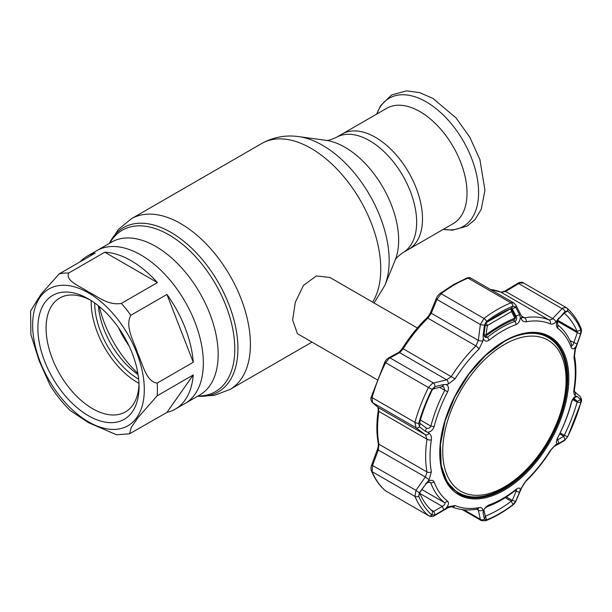 <?xml version="1.0" encoding="UTF-8"?>
<svg xmlns="http://www.w3.org/2000/svg" width="612" height="612" viewBox="0 0 612 612"><rect width="100%" height="100%" fill="white"/><g stroke="black" fill="none" stroke-linecap="round" stroke-linejoin="round"><path stroke-width="0.92" d="M375.431 137.325A66.555 38.426 60 0 1 418.914 195.978A66.555 38.426 60 0 1 408.709 249.306A66.555 38.426 -120 0 0 418.914 195.978A66.555 38.426 -120 0 0 375.431 137.325A66.555 38.426 -120 0 0 342.154 134.028A66.555 38.426 60 0 1 375.431 137.325M175.223 409.153A88.243 50.949 -120 0 0 193.254 374.957L157.177 395.788L137.876 417.744L131.266 427.451L129.568 433.801L166.938 412.404A88.243 50.949 -120 0 0 175.223 409.153L185.061 403.469A88.243 50.949 -120 0 0 198.586 332.76A88.243 50.949 -120 0 0 140.944 255.005A88.243 50.949 -120 0 0 96.818 250.629A88.243 50.949 60 0 1 140.944 255.005A88.243 50.949 60 0 1 198.586 332.76A88.243 50.949 60 0 1 185.061 403.469L199.887 394.908A88.243 50.949 60 0 0 213.412 324.199A88.243 50.949 60 0 0 155.769 246.445A88.243 50.949 60 0 0 111.652 242.077L86.981 256.313A88.243 50.949 -120 0 0 80.027 261.86M417.369 327.978L329.899 277.473L316.358 275.943L303.468 285.399L295.328 302.259L292.628 319.954L297.432 333.708L377.084 379.692M118.682 327.933A62.814 36.261 -120 0 0 129.048 345.887M453.232 223.602A66.555 38.426 -120 0 0 463.437 170.274A66.555 38.426 -120 0 0 419.954 111.621A66.555 38.426 -120 0 0 386.677 108.324L336.317 137.394A66.555 38.426 60 0 1 369.594 140.691A66.555 38.426 60 0 1 413.077 199.344A66.555 38.426 60 0 1 402.88 252.68L453.232 223.602M157.422 282.599A88.243 50.949 -120 0 0 131.106 260.681A88.243 50.949 -120 0 0 104.79 252.213L68.712 273.044C64.926 280.962 80.838 286.531 88.511 291.993C97.974 296.438 107.689 305.633 121.344 303.43L157.422 282.599L104.79 252.213M166.938 294.441L130.861 315.272C124.603 326.869 134.143 341.42 137.524 353.002C142.688 363.528 146.016 381.827 157.177 383.097L193.254 362.266A88.243 50.949 -120 0 0 166.938 294.441L193.254 362.266M129.568 433.801L116.51 434.78L88.511 422.647L70.219 410.522C62.715 403.147 56.006 394.748 50.1 385.3L39.137 360.72L30.898 334.611L30.6 310.988L41.042 294.211L59.188 273.893L95.265 253.062A88.243 50.949 -120 0 0 86.981 256.313M88.465 415.762A71.543 41.302 60 0 1 37.883 328.139A71.543 41.302 60 0 1 88.465 298.931L88.465 298.931A71.543 41.302 60 0 1 88.472 298.931A71.543 41.302 60 0 1 139.054 386.555A71.543 41.302 60 0 1 88.465 415.762M139.016 384.114A65.744 37.959 60 0 1 125.437 411.914A65.744 37.959 60 0 1 92.565 408.663A65.744 37.959 60 0 1 49.618 350.722A65.744 37.959 60 0 1 59.693 298.044A65.744 37.959 60 0 1 90.561 300.194M138.985 383.364A65.744 37.959 60 0 1 137.662 382.622A65.744 37.959 60 0 1 91.196 300.591M138.672 379.18A62.615 36.154 60 0 1 94.669 302.948M138.083 374.575A62.615 36.154 60 0 1 98.356 305.77M166.938 412.404L193.254 374.957M523.298 282.828L566.154 307.568L562.849 308.012L562.068 308.632L518.678 283.586A2.318 0.872 -121 0 0 517.767 283.295L517.767 283.295C519.894 282.055 521.738 281.895 523.298 282.828M523.658 283.081L519.611 283.05L505.611 291.465L501.075 292.253A105.516 60.917 120 0 0 490.541 289.507M558.855 318.087L555.841 321.981C553.921 323.932 552.07 324.567 550.287 323.886A3.481 2.831 -67 0 0 549.171 320.022L552.001 319.319L562.068 308.632A3.481 1.951 -136.9 0 1 565.09 311.485L557.662 320.007L557.264 320.971L557.861 325.071A105.516 60.917 -60 0 1 571.715 344.793L572.098 345.329M550.287 323.886A102.717 59.303 120 0 0 526.358 321.751C524.14 322.065 522.426 321.116 521.21 318.89L520.261 317.07C520.146 320.703 518.777 323.197 516.161 324.544A102.678 59.28 120 0 0 502.674 330.878A102.678 59.28 120 0 0 489.187 340.119C486.433 341.871 484.467 341.305 483.281 338.421L482.952 340.976L478.974 349.108A102.717 59.303 120 0 0 455.053 378.866L448.321 384.061L446.186 384.573C448.604 385.912 449.093 388.329 447.632 391.81A102.678 59.28 120 0 0 434.145 426.579C432.921 430.014 430.764 431.896 427.696 432.233L429.188 433.365A3.481 2.463 127 0 1 425.355 434.765L378.308 407.6A2.318 2.058 -49.2 0 1 378.048 407.416L372.341 402.474C370.796 400.439 370.474 398.534 371.377 396.775L384.78 362.212C385.376 360.72 386.639 359.275 388.582 357.882L398.244 352.642C398.81 352.642 400.179 351.196 402.367 348.297C409.581 336.921 417.705 326.816 426.74 317.98C428.515 316.259 429.831 314.316 430.695 312.143L430.695 312.143A2.318 0.987 22.1 0 0 431.299 313.252L427.826 318.156A105.516 60.917 120 0 0 403.247 348.733L399.628 352.657L389.209 358.341L385.583 362.801A125.23 72.3 120 0 0 372.081 397.601L372.601 402.665L378.308 407.6L378.912 411.455A105.516 60.917 120 0 0 378.912 444.22L378.308 449.835L372.601 465.296L372.081 471.645A125.23 72.3 120 0 0 385.583 490.855L428.431 515.595A3.481 2.823 -49.3 0 0 431.973 515.059L435.193 514.791L433.671 511.403L442.285 506.392L443.815 509.788L448.321 506.759L455.053 505.535A102.717 59.303 120 0 0 478.974 507.669C481.17 507.34 482.493 508.059 482.952 509.85L483.281 511.318C484.467 508.297 486.433 506.147 489.187 504.877A102.678 59.28 120 0 0 502.674 498.551A102.678 59.28 120 0 0 516.161 489.302C518.777 487.473 520.146 487.695 520.261 489.96L526.358 480.313A102.717 59.303 120 0 0 550.287 450.554L555.841 444.679L557.364 443.815C556.002 443.088 556.124 441.022 557.716 437.618A102.678 59.28 120 0 0 571.203 402.849C572.297 399.338 573.849 397.104 575.854 396.155L574.974 395.375C573.895 394.335 573.566 392.376 573.98 389.492A102.717 59.303 120 0 0 573.98 357.592L574.974 349.2L575.854 346.69C573.849 349.291 572.297 349.544 571.203 347.448A102.678 59.28 120 0 0 557.716 328.254C556.124 326.533 556.002 323.909 557.364 320.382M448.321 384.061A3.481 1.966 -103.4 0 0 446.676 379.815L451.342 376.495A105.516 60.917 -60 0 1 475.922 345.925L478.347 340.417L480.344 324.505L483.97 318.454A125.23 72.3 -60 0 1 497.472 309.458A125.23 72.3 -60 0 1 510.974 302.856L513.797 302.932L470.743 278.077L468.119 278.123A125.23 72.3 120 0 0 454.617 284.718A125.23 72.3 120 0 0 441.114 293.714L436.953 299.452L431.299 313.252L478.347 340.417A3.481 0.857 -172.7 0 0 482.952 340.976M446.186 384.573L443.815 384.504L434.994 386.593L431.973 389.301L428.431 387.534L432.447 383.303L446.676 379.815L399.628 352.657A2.318 1.729 61.8 0 0 398.244 352.642M429.188 433.365C431.016 434.841 431.743 437.029 431.361 439.929A102.717 59.303 120 0 0 431.361 471.829L429.188 479.54L427.696 481.698C430.764 479.709 432.913 479.8 434.145 481.981A102.678 59.28 120 0 0 447.632 501.167C449.093 502.812 448.604 505.091 446.186 507.998M520.261 317.07L519.557 314.576L515.633 307.063L513.032 306.138A122.981 71 120 0 0 499.767 312.625A122.981 71 120 0 0 486.509 321.453L484.444 325.071L483.113 335.621L483.924 334.787L485.293 337.434L487.435 337.266A105.516 60.917 -60 0 1 501.297 327.764A105.516 60.917 -60 0 1 515.159 321.262C516.727 320.122 517.033 318.447 516.077 316.22L512.252 308.869L511.295 308.448A119.432 68.957 120 0 0 498.42 314.744A119.432 68.957 120 0 0 485.538 323.32L483.924 334.787M573.26 398.458L571.715 401.724A105.516 60.917 -60 0 1 557.861 437.45C556.843 439.6 556.79 440.365 557.708 439.76L563.79 436.279L564.945 439.875L567.569 436.777A122.981 71 120 0 0 580.826 402.597L580.681 399.605L577.078 396.408L573.727 398.282M483.977 509.819L483.113 513.3L484.413 519.19L485.538 516.069A119.432 68.957 120 0 0 511.295 501.197L512.252 500.394L516.077 491.551L516.528 489.96L515.159 490.572A105.516 60.917 -60 0 1 501.297 500.073A105.516 60.917 -60 0 1 487.435 506.575L485.155 508.128L483.993 509.75M420.146 423.45L419.534 426.885L425.592 431.468L426.212 428.01C428.255 428.882 429.815 428.255 430.879 426.113A105.516 60.917 -60 0 1 444.74 390.387L443.83 386.883L442.285 386.577L432.577 389.201A119.432 68.957 120 0 0 419.694 422.395L420.146 423.45L426.388 428.125M419.886 493.463L442.285 506.392C444.595 505.145 445.414 503.928 444.74 502.758A105.516 60.917 -60 0 1 430.879 483.044L430.32 482.401L428.431 482.248L426.212 483.526L419.771 492.53M463.888 509.765L480.344 519.267A3.481 2.876 -12.1 0 0 484.444 519.32L486.509 519.932A122.981 71 120 0 0 513.032 504.617L515.633 501.312A3.481 1.522 -156.5 0 0 515.97 500.953L515.97 500.953C515.847 501.825 514.761 503.225 512.695 505.152L512.695 505.152C503.722 511.923 494.703 517.132 485.63 520.766L481.33 520.59L480.344 519.267L478.347 510.156A3.481 2.869 -12.6 0 0 482.952 509.85M476.694 509.199L478.347 510.156L477.735 509.054M478.974 507.669A3.481 2.555 -100.1 0 1 477.337 509.085L477.337 509.085C467.935 510.768 459.36 509.987 451.595 506.744L448.007 507.776A3.481 1.285 -120.4 0 0 448.321 506.759M426.212 483.526L419.534 492.522L420.146 492.163L419.694 493.012A119.432 68.957 120 0 0 432.577 511.334L432.638 511.38M385.935 491.107L385.346 490.694A2.318 1.882 -49.3 0 0 385.583 490.855L428.431 515.595A125.23 72.3 -60 0 1 414.928 496.386L415.992 490.35A3.481 0.589 35.2 0 0 419.404 492.721L418.707 496.194A122.981 71 120 0 0 431.973 515.059L432.577 511.334L433.671 511.403L430.879 509.796M435.193 514.791L443.815 509.788M448.007 507.776L434.688 515.534A3.481 1.262 -120 0 0 434.994 514.906M427.696 481.698L425.592 483.87M429.188 479.54A3.481 0.574 -145.2 0 1 425.355 476.993L427.008 471.99A105.516 60.917 -60 0 1 427.008 439.225L425.355 434.765L415.992 427.719L414.928 422.341A125.23 72.3 -60 0 1 428.431 387.534L384.78 362.212M443.815 384.504L442.285 386.577M433.671 388.597L435.193 386.539M425.592 431.468L427.696 432.233M432.577 389.201L431.973 389.301A122.981 71 120 0 0 418.707 423.473L419.534 426.885M511.464 308.41L512.252 308.869L511.295 308.448L513.032 306.138A3.481 2.287 -111.8 0 0 510.974 302.856L468.119 278.123A2.318 1.53 68.2 0 0 467.01 277.978L467.01 277.978C468.853 277.511 470.1 277.55 470.743 278.077M519.557 314.576L516.077 316.22L514.593 315.371M512.252 308.869L515.725 307.232M483.113 335.621L483.281 338.421M485.209 324.482L484.413 325.309M560.133 432.929L564.256 435.308A119.432 68.957 120 0 0 577.139 402.115L580.826 402.597A3.481 1.147 -164.3 0 0 581.063 402.313L581.063 402.313C582.027 400.676 581.622 398.664 579.855 396.285L579.855 396.285A3.481 3.129 131.4 0 1 580.681 399.605M581.063 402.313L567.707 436.754L564.233 440.739A3.481 2.632 -119.9 0 0 565.09 439.791M514.83 490.832L519.557 492.262L520.261 489.96M485.117 516.383L485.178 515.855M483.924 510.11L485.209 516.008M515.633 501.312L512.252 500.394L506.331 496.975M515.725 501.113L519.557 492.262M515.97 500.953L521.875 487.267A3.481 1.507 -156.9 0 1 521.21 487.764M550.287 450.554L550.494 450.784C551.986 448.458 553.416 446.905 554.793 446.125L554.793 446.125A3.481 2.624 -119.4 0 0 555.841 444.679M577.078 396.408L575.854 396.155M572.954 398.909L577.315 401.426L573.781 398.32L572.985 398.794M557.149 440.013L557.708 439.76L558.855 443.379L564.945 439.875M572.595 399.491L577.139 402.115L577.315 401.426L580.604 399.529M559.659 433.893L563.79 436.279L564.256 435.308L567.707 436.754M557.364 443.815L558.855 443.379M574.974 349.2L575.372 349.383L574.515 355.947C576.336 365.922 576.343 376.877 574.53 388.788L574.385 391.481A3.481 3.121 131.2 0 1 574.393 391.489L579.855 396.285M574.553 391.642A3.481 3.121 131.2 0 1 574.974 395.375M571.203 347.448L571.715 344.793C572.442 345.902 573.13 345.245 573.781 342.812L577.315 332.706L577.139 331.497A119.432 68.957 120 0 0 564.256 313.176L557.708 319.938M564.149 313.115L567.569 311.011L565.09 311.485M564.945 311.623L563.927 313.191M557.226 321.109L577.315 332.706L580.604 333.9L580.826 329.876A122.981 71 120 0 0 567.569 311.011A3.481 2.823 -49.3 0 0 566.857 308.065L566.857 308.065A3.481 2.823 -49.3 0 0 566.505 307.821M575.854 346.69L577.078 344.013L569.986 340.616M577.078 344.013L580.604 333.9M580.681 333.662L580.842 333.754C581.599 331.666 581.63 329.761 580.926 328.04L580.926 328.04C577.529 319.908 572.84 313.252 566.857 308.065L566.154 307.568M555.841 321.981A3.481 1.935 -136.5 0 0 552.659 318.63L505.611 291.465A2.318 0.887 -121.3 0 0 504.693 291.182L500.907 292.169L490.266 289.354M521.21 318.89A3.481 2.211 -27.3 0 0 521.768 316.511L522.556 317.46L524.599 317.827A105.516 60.917 -60 0 1 549.171 320.022L501.075 292.253A2.318 1.89 -67 0 0 500.907 292.169M521.768 316.511L515.87 305.136L513.789 302.932M515.633 307.063A3.481 2.196 -27.5 0 0 515.87 305.136M484.444 325.071A3.481 0.842 -173 0 1 480.344 324.505L436.953 299.452A2.318 0.995 22.4 0 1 436.348 298.319L436.348 298.319C436.93 296.644 438.138 295.06 439.967 293.592L439.967 293.592A2.318 1.117 52.9 0 1 441.114 293.714L483.97 318.454A3.481 1.675 -127.1 0 1 486.509 321.453L485.538 323.32M434.994 386.593A3.481 1.951 -103 0 0 433.373 382.936L389.982 357.882A2.318 1.737 61.3 0 0 388.582 357.882M419.404 426.778A3.481 2.448 126.9 0 1 415.992 427.719L372.601 402.665A2.318 2.066 -49.1 0 1 372.341 402.474M483.281 511.318L483.113 513.3M385.346 490.694C379.455 485.599 374.835 479.028 371.469 470.972L371.469 470.972C370.765 469.144 370.834 467.155 371.683 464.998L415.992 490.35L425.355 476.993L377.39 449.514C378.262 446.921 378.545 444.87 378.239 443.356L378.239 443.356A2.318 1.568 -10.5 0 0 378.912 444.22L427.008 471.99A3.481 2.356 169.5 0 0 431.361 471.829M483.939 334.626A2.318 0.627 8.4 0 0 486.02 334.772A2.318 1.048 53.8 0 1 485.874 335.965L485.874 335.965C495.598 328.866 504.969 323.45 513.981 319.732L513.981 319.732A2.318 2.318 0 0 0 515.182 316.572L511.946 309.955A2.318 2.318 0 0 0 511.074 308.999A2.318 1.3 -58.6 0 0 510.117 309.014A758.666 438.016 -120 0 0 510.033 308.961M484.322 336.386L484.956 336.309M487.198 322.08L510.117 309.014A2.318 1.53 65.3 0 1 511.556 311.554A2.318 1.499 -26.2 0 0 511.946 309.955M485.102 325.339A2.318 0.612 8 0 0 487.374 325.507L486.02 334.772C495.942 327.504 505.535 321.966 514.807 318.156L511.556 311.554L487.374 325.507A2.318 1.132 -124.6 0 0 485.744 323.159M513.981 319.732A2.318 1.591 67.6 0 0 514.807 318.156A2.318 1.515 -25.9 0 0 515.182 316.572M566.039 377.642A87.218 50.36 120 0 0 502.253 345.78A87.218 50.36 120 0 0 442.767 453.783A87.218 50.36 120 0 0 506.56 485.645A87.218 50.36 120 0 0 566.039 377.642M506.017 340.524A89.627 51.752 -60 0 1 548.237 337.518A89.627 51.752 -60 0 1 566.758 376.02A89.627 51.752 -60 0 1 528.692 467.667A89.627 51.752 -60 0 1 458.61 492.767A89.627 51.752 -60 0 1 440.097 454.708M548.237 337.518L547.25 336.952A89.627 51.752 120 0 0 534.245 332.913M447.617 482.96A89.627 51.752 120 0 0 457.623 492.201L458.61 492.767M336.317 137.394C330.641 139.896 327.152 140.867 325.859 140.309A75.88 43.812 60 0 1 345 147.285A75.88 43.812 60 0 1 395.123 260.284L384.78 285.575A94.21 54.391 60 0 0 322.547 145.281A94.21 54.391 60 0 0 298.778 136.621C285.682 134.785 273.35 137.065 261.791 143.476A98.563 56.901 60 0 1 311.072 148.356A98.563 56.901 60 0 1 372.609 302.129M109.349 243.4L118.476 229.332L131.427 218.736A98.563 56.901 60 0 1 180.708 223.617A98.563 56.901 60 0 1 245.098 310.468A98.563 56.901 60 0 1 229.99 389.446L311.982 342.108M109.38 243.385A94.829 54.751 60 0 1 170.87 232.346A94.829 54.751 60 0 1 236.523 331.895A94.829 54.751 60 0 1 197.622 396.216M109.747 243.171A93.208 53.818 60 0 1 168.889 234.809A93.208 53.818 60 0 1 233.08 330.725A93.208 53.818 60 0 1 197.99 396.002M137.884 373.374A83.14 47.996 60 0 1 99.297 306.536M443.325 229.324A74.029 42.741 -120 0 0 477.88 182.139A74.029 42.741 -120 0 0 426.25 101.883A74.029 42.741 -120 0 0 376.77 114.046M121.344 303.43A88.243 50.949 60 0 1 130.861 315.272M157.177 383.097A88.243 50.949 60 0 1 157.177 395.788M88.465 292.873A78.963 45.586 60 0 1 144.302 389.584A78.963 45.586 60 0 1 88.465 421.821A78.963 45.586 60 0 1 32.635 325.11A78.963 45.586 60 0 1 88.465 292.873M59.188 273.893A88.243 50.949 60 0 1 68.712 273.044M504.288 490.158A91.257 52.686 -60 0 1 439.76 452.903A91.257 52.686 -60 0 1 504.288 341.129A91.257 52.686 -60 0 1 568.823 378.392A91.257 52.686 -60 0 1 504.288 490.158M458.051 493.356A90.431 52.211 120 0 0 503.814 489.21A90.431 52.211 120 0 0 563.04 409.015A90.431 52.211 120 0 0 548.467 336.745C536.158 330.327 521.386 331.933 504.158 341.565L485.676 355.388L468.746 374.345L454.831 396.828L445.115 420.895L440.433 444.496L441.176 465.587L447.234 482.34L458.051 493.356M548.015 336.501A90.408 52.196 -60 0 1 566.505 385.774M509.528 484.459A90.408 52.196 -60 0 1 502.919 488.674A90.408 52.196 -60 0 1 457.608 493.088M549.538 338.314A89.712 51.798 120 0 0 535.73 333.005M515.159 490.572L516.161 489.302M516.161 324.544L515.159 321.262L513.124 320.084M451.595 506.744A3.481 2.831 -67 0 0 455.053 505.535M421.951 489.608L444.74 502.758L447.632 501.167M429.333 482.149L430.879 483.044L434.145 481.981M371.469 470.972A2.318 1.737 -22.7 0 0 372.081 471.645L414.928 496.386A3.481 2.601 -22.7 0 0 418.707 496.194L419.694 493.012M447.632 391.81L439.347 387.274M420.375 420.046L430.879 426.113L434.145 426.579M419.694 422.395L418.707 423.473A3.481 1.147 -164.3 0 1 414.928 422.341L372.081 397.601A2.318 0.765 15.7 0 1 371.377 396.775M485.538 336.172L487.435 337.266L489.187 340.119M487.435 506.575L489.187 504.877M505.221 497.686L511.295 501.197L513.032 504.617A3.481 1.675 -127.1 0 1 512.695 505.152M485.63 520.766A3.481 2.287 -111.8 0 0 486.509 519.932L485.538 516.069M550.494 450.784C543.311 462.106 535.225 472.173 526.221 480.978L526.221 480.978A3.481 1.247 -134.3 0 0 526.358 480.313M571.203 402.849L571.715 401.724M557.088 439.401L557.708 439.76M574.53 388.788A3.481 1.591 -171.3 0 1 573.98 389.492M574.515 355.947A3.481 2.356 169.5 0 1 573.98 357.592M557.563 320.198L577.139 331.497L580.826 329.876A3.481 2.601 -22.7 0 0 580.926 328.04M557.716 328.254L557.861 325.071M526.358 321.751A3.481 2.555 -100.1 0 0 524.599 317.827L521.531 316.06M478.974 349.108A3.481 1.247 -134.3 0 0 475.922 345.925L427.826 318.156A2.318 0.826 45.7 0 0 426.74 317.98M455.053 378.866L402.367 348.297M431.361 439.929A3.481 1.591 -171.3 0 1 427.008 439.225L378.912 411.455A2.318 1.063 8.7 0 1 378.231 410.537L378.04 407.408M448.443 484.191A89.712 51.798 120 0 0 459.941 493.494M374.062 302.971L384.78 285.575M197.592 396.239L214.338 395.367L229.99 389.446M131.427 218.736L261.791 143.476M325.859 140.309L298.778 136.621M395.123 260.284C395.291 258.884 397.869 256.344 402.88 252.68M376.678 114.092L380.656 105.662L391.657 94.936L406.544 90.844L419.61 92.611L432.898 98.379L456.062 117.925L469.825 137.241L479.9 159.571L484.933 190.21L481.246 209.327L474.927 219.7L467.094 226.111L452.651 230.143L443.233 229.378M439.967 293.592L453.461 284.603L467.01 277.978M434.688 515.534C433.013 516.704 431.047 516.811 428.79 515.855M526.221 480.978C525.134 481.736 523.688 483.832 521.875 487.267M554.793 446.125L564.233 440.739M575.372 349.383L580.842 333.754M462.282 509.589L481.33 520.59M517.767 283.295L504.693 291.182M371.683 464.998L377.39 449.514M378.239 443.356C376.418 433.411 376.418 422.471 378.231 410.537M430.695 312.143L436.348 298.319M484.329 336.401A2.318 2.318 0 0 0 485.874 335.965"/></g></svg>
